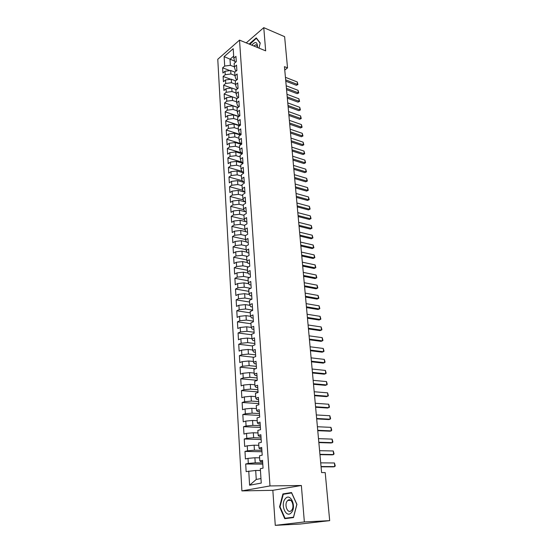 <?xml version="1.0" encoding="UTF-8"?>
<svg xmlns="http://www.w3.org/2000/svg" width="553" height="553" viewBox="0 0 553 553"><rect width="100%" height="100%" fill="white"/><g stroke="black" fill="none" stroke-linecap="round" stroke-linejoin="round"><path stroke-width="0.83" d="M275.27 525.35L304.357 521.942L301.364 485.486L272.836 490.324L275.27 525.35L300.293 524.023L329.685 520.643L325.205 472.58L321.597 472.587L284.449 66.65L287.525 67.895L284.622 36.664L263.767 27.65L246.223 42.871M272.836 490.324L241.903 490.898L217.771 59.282L239.518 40.12L269.988 485.935L241.903 490.898M234.631 61.113L224.131 56.634L224.691 66.063L222.631 67.839L222.928 73.01L225.002 71.247L225.209 74.717L223.129 76.473L223.433 81.699L225.52 79.95L225.728 83.455L223.64 85.19L223.944 90.464L226.039 88.736L226.253 92.275L224.152 93.989L224.463 99.312L226.571 97.605L226.778 101.178L224.67 102.872L224.981 108.243L227.103 106.563L227.318 110.165L225.189 111.837L225.506 117.257L227.636 115.598L227.85 119.241L225.721 120.886L226.039 126.354L228.182 124.722L228.396 128.4L226.253 130.024L226.571 135.547L228.728 133.937L228.949 137.649L226.785 139.245L227.11 144.824L229.281 143.234L229.502 146.98L227.331 148.557L227.656 154.19L229.841 152.628L230.062 156.409L227.877 157.964L228.209 163.647L230.401 162.112L230.629 165.928L228.43 167.455L228.769 173.2L230.967 171.686L231.195 175.543L228.99 177.043L229.329 182.843L231.541 181.356L231.776 185.255L229.55 186.72L229.896 192.575L232.122 191.124L232.357 195.057L230.124 196.502L230.47 202.412L232.709 200.988L232.944 204.956L230.698 206.373L231.043 212.345L233.304 210.949L233.539 214.958L231.278 216.347L231.631 222.375L233.898 221.006L234.14 225.057L231.866 226.419L232.219 232.509L234.507 231.168L234.749 235.267L232.46 236.594L232.82 242.746L235.115 241.433L235.357 245.573L233.055 246.873L233.421 253.087L235.73 251.809L235.979 255.984L233.663 257.249L234.03 263.532L236.352 262.281L236.601 266.505L234.272 267.742L234.645 274.081L236.981 272.864L237.237 277.129L234.894 278.332L235.267 284.747L237.617 283.565L237.873 287.871L235.516 289.039L235.889 295.516L238.26 294.369L238.516 298.717L236.145 299.857L236.525 306.397L238.91 305.284L239.173 309.687L236.781 310.786L237.168 317.394L239.567 316.316L239.829 320.761L237.424 321.825L237.811 328.51L240.223 327.466L240.493 331.959L238.073 332.989L238.467 339.742L240.894 338.733L241.163 343.275L238.73 344.263L239.131 351.093L241.571 350.125L241.848 354.715L239.394 355.662L239.795 362.561L242.255 361.634L242.532 366.273L240.064 367.185L240.472 374.16L242.947 373.268L243.223 377.955L240.742 378.833L241.156 385.876L243.645 385.026L243.928 389.768L241.433 390.605L241.848 397.725L244.35 396.916L244.64 401.713L242.124 402.501L242.546 409.704L245.069 408.937L245.352 413.782L242.822 414.529L243.251 421.815L245.788 421.089L246.078 425.99L243.534 426.695L243.963 434.057L246.52 433.379L246.811 438.335L244.246 438.992L244.682 446.437L247.26 445.801L247.557 450.813L244.972 451.421L245.414 458.949L248.007 458.368L248.304 463.435L245.705 463.995L246.147 471.612L255.693 470.465L256.253 479.451L260.968 478.552M224.131 56.634L233.2 48.692L233.815 58.217L234.762 61.577L235.861 61.998M256.253 479.451L249.597 485.216L261.258 483.08L260.325 468.695L263.055 468.135L262.537 460.338L259.827 460.925L259.495 455.783L262.198 455.167L261.693 447.46L258.998 448.103L258.666 443.008L261.355 442.352L260.857 434.727L258.175 435.418L257.85 430.386L260.525 429.681L260.028 422.139L257.366 422.879L257.048 417.902L259.696 417.149L259.205 409.697L256.564 410.478L256.246 405.556L258.88 404.755L258.396 397.386L255.776 398.215L255.458 393.349L258.078 392.506L257.594 385.22L254.988 386.084L254.684 381.273L257.276 380.388L256.806 373.185L254.214 374.091L253.91 369.335L256.488 368.409L256.018 361.282L253.454 362.229L253.15 357.521L255.707 356.554L255.244 349.503L252.693 350.498L252.389 345.839L254.94 344.83L254.477 337.862L251.94 338.892L251.643 334.282L254.173 333.238L253.723 326.339L251.2 327.411L250.91 322.855L253.419 321.77L252.97 314.94L250.468 316.053L250.177 311.539L252.673 310.42L252.23 303.666L249.742 304.814L249.451 300.355L251.933 299.194L251.497 292.516L249.023 293.698L248.739 289.281L251.2 288.085L250.772 281.477L248.311 282.694L248.034 278.325L250.481 277.094L250.053 270.562L247.613 271.813L247.329 267.486L249.762 266.221L249.341 259.751L246.915 261.037L246.638 256.758L249.057 255.465L248.636 249.057L246.223 250.378L245.954 246.147L248.352 244.813L247.938 238.474L245.546 239.829L245.276 235.64L247.661 234.278L247.246 228.002L244.868 229.384L244.599 225.237L246.977 223.847L246.569 217.64L244.205 219.05L243.935 214.944L246.299 213.52L245.891 207.375L243.541 208.82L243.279 204.755L245.622 203.304L245.221 197.221L242.885 198.693L242.629 194.67L244.958 193.191L244.564 187.17L242.242 188.67L241.986 184.688L244.302 183.174L243.908 177.216L241.599 178.743L241.343 174.803L243.645 173.262L243.258 167.365L240.963 168.921L240.714 165.015L243.002 163.446L242.615 157.605L240.334 159.188L240.085 155.324L242.359 153.734L241.979 147.948L239.712 149.559L239.463 145.729L241.73 144.112L241.35 138.388L239.096 140.02L238.855 136.232L241.101 134.586L240.728 128.918L238.488 130.577L238.246 126.824L240.479 125.151L240.113 119.538L237.88 121.225L237.645 117.506L239.864 115.812L239.497 110.254L237.285 111.962L237.05 108.284L239.255 106.563L238.896 101.054L236.691 102.789L236.456 99.146L238.654 97.404L238.295 91.95L236.103 93.706L235.875 90.091L238.06 88.328L237.7 82.929L235.523 84.706L235.295 81.132L237.465 79.342L237.113 73.991L234.949 75.789L234.721 72.249L236.878 70.445L236.532 65.143L234.375 66.961L234.154 63.457L236.297 61.625L235.951 56.371L233.815 58.217M249.597 485.216L248.76 471.073M262.71 462.889L255.216 462.826L254.898 457.76L259.627 457.822M248.304 463.435L255.216 462.826M248.007 458.368L254.898 457.76M261.88 450.349L254.421 450.197L254.11 445.186L258.818 445.303M247.557 450.813L254.421 450.197M247.26 445.801L254.11 445.186M259.827 460.925L260.76 461.624L262.627 461.644M261.064 437.955L253.64 437.713L253.336 432.757L258.016 432.93M246.811 438.335L253.64 437.713M246.52 433.379L253.336 432.757M258.998 448.103L259.938 448.898L261.79 448.939M260.263 425.692L252.873 425.368L252.569 420.467L257.228 420.695M246.078 425.99L252.873 425.368M245.788 421.089L252.569 420.467M258.175 435.418L259.115 436.317L260.961 436.379M259.461 413.568L252.106 413.153L251.809 408.308L256.447 408.591M245.352 413.782L252.106 413.153M245.069 408.937L251.809 408.308M257.366 422.879L258.306 423.875L260.145 423.957M258.673 401.568L251.352 401.077L251.055 396.28L255.673 396.619M244.64 401.713L251.352 401.077M244.35 396.916L251.055 396.28M256.564 410.478L257.511 411.57L259.336 411.674M257.892 389.706L250.606 389.132L250.309 384.39L254.905 384.77M243.928 389.768L250.606 389.132M243.645 385.026L250.309 384.39M255.776 398.215L256.716 399.404L258.541 399.529M257.117 377.969L249.866 377.312L249.576 372.618L254.152 373.054M243.223 377.955L249.866 377.312M242.947 373.268L249.576 372.618M254.988 386.084L255.935 387.37L257.746 387.515M256.357 366.356L249.14 365.623L248.85 360.985L253.398 361.462M242.532 366.273L249.14 365.623M242.255 361.634L248.85 360.985M254.214 374.091L255.161 375.466L256.965 375.632M255.597 354.867L248.415 354.058L248.131 349.468L252.659 349.994M241.848 354.715L248.415 354.058M241.571 350.125L248.131 349.468M253.454 362.229L254.394 363.687L256.191 363.874M254.85 343.503L247.703 342.618L247.419 338.077L251.926 338.65M241.163 343.275L247.703 342.618M240.894 338.733L247.419 338.077M252.693 350.498L253.64 352.047L255.424 352.247M254.11 332.249L246.991 331.295L246.714 326.802L251.207 327.424L252.147 329.125L253.917 329.367M240.493 331.959L246.991 331.295M240.223 327.466L246.714 326.802M251.94 338.892L252.894 340.524L254.67 340.745M253.378 321.12L246.292 320.097L246.016 315.645L250.62 316.337M239.829 320.761L246.292 320.097M239.567 316.316L246.016 315.645M252.652 310.109L245.601 309.009L245.325 304.613L250.018 305.36M239.173 309.687L245.601 309.009M238.91 305.284L245.325 304.613M250.468 316.053L251.415 317.844L253.177 318.106M251.912 299.208L244.917 298.046L244.64 293.691L249.417 294.5M238.516 298.717L244.917 298.046M238.26 294.369L244.64 293.691M249.742 304.814L250.689 306.687L252.445 306.963M250.703 288.327L244.239 287.194L243.97 282.88L248.809 283.751M237.873 287.871L244.239 287.194M237.617 283.565L243.97 282.88M249.023 293.698L249.977 295.648L251.719 295.938M249.548 277.565L243.569 276.452L243.299 272.187L248.2 273.12M237.237 277.129L243.569 276.452M236.981 272.864L243.299 272.187M248.311 282.694L249.265 284.719L251 285.03M248.449 266.905L242.898 265.82L242.636 261.597L247.592 262.585M236.601 266.505L242.898 265.82M236.352 262.281L242.636 261.597M247.613 271.813L248.56 273.908L250.295 274.233M247.391 256.357L242.242 255.292L241.979 251.117L246.984 252.168M235.979 255.984L242.242 255.292M235.73 251.809L241.979 251.117M246.915 261.037L247.868 263.207L249.59 263.553M246.375 245.912L241.592 244.875L241.336 240.742L246.382 241.855M235.357 245.573L241.592 244.875M235.115 241.433L241.336 240.742M246.223 250.378L247.177 252.617L248.891 252.977M245.394 235.571L240.949 234.569L240.693 230.47L245.774 231.638M234.749 235.267L240.949 234.569M234.507 231.168L240.693 230.47M245.546 239.829L246.5 242.131L248.207 242.511M244.613 225.375L240.313 224.359L240.057 220.308L246.852 221.933M234.14 225.057L240.313 224.359M233.898 221.006L240.057 220.308M244.868 229.384L245.822 231.762L247.523 232.149M243.963 215.304L239.677 214.26L239.428 210.244L246.189 211.923M233.539 214.958L239.677 214.26M233.304 210.949L239.428 210.244M244.205 219.05L245.152 221.49L246.845 221.891M243.313 205.336L239.055 204.251L238.806 200.276L245.539 202.018M232.944 204.956L239.055 204.251M232.709 200.988L238.806 200.276M243.541 208.82L244.495 211.322L246.182 211.744M242.677 195.465L238.433 194.345L238.191 190.412L244.896 192.202M232.357 195.057L238.433 194.345M232.122 191.124L238.191 190.412M242.885 198.693L243.838 201.257L245.518 201.693M242.048 185.69L237.825 184.543L237.576 180.644L244.253 182.49M231.776 185.255L237.825 184.543M231.541 181.356L237.576 180.644M242.242 188.67L243.196 191.297L244.861 191.746M241.419 176.013L237.216 174.831L236.974 170.974L243.617 172.868M231.195 175.543L237.216 174.831M230.967 171.686L236.974 170.974M241.599 178.743L242.553 181.432L244.212 181.889M240.804 166.432L236.615 165.216L236.373 161.393L242.995 163.342M230.629 165.928L236.615 165.216M230.401 162.112L236.373 161.393M240.963 168.921L241.917 171.665L243.569 172.135M240.189 156.941L236.02 155.69L235.785 151.909L242.193 153.852M230.062 156.409L236.02 155.69M229.841 152.628L235.785 151.909M240.334 159.188L241.288 161.994L242.94 162.478M239.58 147.54L235.433 146.262L235.198 142.515L241.302 144.416M229.502 146.98L235.433 146.262M229.281 143.234L235.198 142.515M239.712 149.559L240.666 152.421L242.304 152.918M238.979 138.236L234.845 136.923L234.617 133.211L240.431 135.077M228.949 137.649L234.845 136.923M228.728 133.937L234.617 133.211M239.096 140.02L240.05 142.937L241.682 143.448M238.384 129.015L234.265 127.674L234.037 123.996L239.587 125.821M228.396 128.4L234.265 127.674M228.182 124.722L234.037 123.996M238.488 130.577L239.442 133.543L241.067 134.068M237.797 119.883L233.698 118.508L233.47 114.872L238.758 116.655M227.85 119.241L233.698 118.508M227.636 115.598L233.47 114.872M237.88 121.225L238.834 124.245L240.458 124.778M237.209 110.835L233.131 109.439L232.903 105.83L237.956 107.579M227.318 110.165L233.131 109.439M227.103 106.563L232.903 105.83M237.285 111.962L238.239 115.031L239.85 115.577M236.636 101.876L232.564 100.446L232.343 96.872L237.168 98.579M226.778 101.178L232.564 100.446M226.571 97.605L232.343 96.872L224.152 93.989M236.691 102.789L237.645 105.913L239.249 106.466M236.062 92.994L232.011 91.542L231.79 88.003L236.394 89.669M226.253 92.275L232.011 91.542M226.039 88.736L231.79 88.003M236.103 93.706L237.057 96.872L238.62 97.432M235.495 84.201L231.458 82.722L231.237 79.217L235.64 80.842M225.728 83.455L231.458 82.722M225.52 79.95L231.237 79.217M235.523 84.706L236.477 87.927L237.908 88.445M234.928 75.491L230.912 73.984L230.698 70.508L234.901 72.097M225.209 74.717L230.912 73.984M225.002 71.247L230.698 70.508M234.949 75.789L235.896 79.058L237.216 79.549M234.368 66.858L230.373 65.323L229.993 59.309L233.677 56.13M224.691 66.063L230.373 65.323M234.375 66.961L235.329 70.272L236.532 70.736M304.357 521.942L329.685 520.643M239.518 40.12L265.668 50.855L263.767 27.65M301.364 485.486L269.988 485.935M284.76 70.051L287.525 67.895M260.442 470.472L255.693 470.465M258.97 48.104L260.242 43.023L256.267 37.88L249.7 43.542L249.534 44.233M291.535 492.536L282.922 493.933L279.576 506.845L284.747 518.673L293.477 517.58L296.92 504.357L291.535 492.536M222.631 67.839L229.944 70.604M223.129 76.473L230.719 79.279M223.64 85.19L231.507 88.038M224.67 102.872L238.053 107.496M225.189 111.837L238.979 116.489M225.721 120.886L239.933 125.566M226.253 130.024L240.914 134.725M226.785 139.245L241.716 143.904M227.331 148.557L242.318 153.112M227.877 157.964L241.26 161.911M228.43 167.455L241.785 171.278M228.99 177.043L242.304 180.734M229.55 186.72L242.829 190.287M230.124 196.502L243.348 199.93M230.698 206.373L243.866 209.67M231.278 216.347L244.378 219.5M231.866 226.419L244.889 229.433M232.46 236.594L245.525 239.49M233.055 246.873L246.182 249.659M233.663 257.249L246.845 259.924M234.272 267.742L247.509 270.293M234.894 278.332L248.186 280.765M235.516 289.039L248.871 291.348M236.145 299.857L249.562 302.042M236.781 310.786L250.26 312.839M237.424 321.825L250.965 323.754M238.073 332.989L251.677 334.779M238.73 344.263L252.396 345.915M239.394 355.662L253.848 357.259M240.064 367.185L255.597 368.727M240.742 378.833L257.269 380.291M241.433 390.605L258.037 391.883M242.124 402.501L258.804 403.6M242.822 414.529L259.585 415.441M243.534 426.695L260.373 427.414M244.246 438.992L261.168 439.517M244.972 451.421L261.977 451.753M245.705 463.995L262.786 464.119M250.067 43.694L249.7 43.542M285.887 493.864L282.922 493.933M280.039 506.831L279.576 506.845M285.424 77.316L297.244 81.955L297.929 84.554L296.367 85.293L285.777 81.18M297.244 81.955L297.493 84.457L285.659 79.846M297.929 84.554L296.367 85.293M286.198 85.763L298.067 90.326L298.751 92.932L297.182 93.678L286.551 89.634M298.067 90.326L298.309 92.849L286.433 88.314M298.751 92.932L297.182 93.678M286.979 94.293L298.89 98.773L299.574 101.386L297.998 102.139L287.332 98.164M298.89 98.773L299.138 101.317L287.214 96.865M299.574 101.386L297.998 102.139M257.511 47.51C257.442 41.814 255.541 41.04 251.809 45.166M257.325 47.427C257.297 45.636 256.716 44.772 255.583 44.834L253.841 46.003M249.832 44.358L256.343 38.288L260.18 43.258M256.696 38.434L256.343 38.288M291.431 512.555C296.864 506.617 290.27 492.17 285.272 498.765C279.97 504.543 286.288 519.004 291.431 512.555M291.576 510.308C295.039 506.589 291.313 497.064 287.774 500.451L287.353 500.88C283.924 504.578 287.608 514.124 291.196 510.695L291.576 510.308M293.498 517.497L285.044 518.258L280.025 506.804L283.274 494.285L291.618 492.944L296.837 504.391L293.505 517.193L285.044 518.258M287.767 102.899L299.719 107.289L300.41 109.916L298.827 110.669L288.12 106.777M299.719 107.289L299.968 109.867L288.002 105.499M300.41 109.916L298.827 110.669M288.562 111.582L300.562 115.895L301.254 118.522L299.664 119.282L288.915 115.466M300.562 115.895L300.811 118.487L288.797 114.201M301.254 118.522L299.664 119.282M289.364 120.347L301.406 124.57L302.104 127.204L300.507 127.971L289.717 124.231M301.406 124.57L301.661 127.19L289.606 122.987M302.104 127.204L300.507 127.971M290.173 129.188L302.263 133.328L302.961 135.969L301.357 136.743L290.525 133.079M302.263 133.328L302.519 135.969L290.415 131.856M302.961 135.969L301.357 136.743M290.989 138.119L303.12 142.162L303.825 144.81L302.214 145.591L291.348 142.01M303.12 142.162L303.383 144.831L291.237 140.808M303.825 144.81L302.214 145.591M291.811 147.126L303.991 151.08L304.696 153.734L303.079 154.529L292.171 151.024M303.991 151.08L304.254 153.775L292.06 149.849M304.696 153.734L303.079 154.529M292.648 156.222L304.869 160.087L305.581 162.741L303.95 163.543L293 160.121M304.869 160.087L305.138 162.803L292.896 158.967M305.581 162.741L303.95 163.543M293.484 165.402L305.761 169.17L306.466 171.838L304.834 172.64L293.843 169.308M305.761 169.17L306.023 171.907L293.74 168.174M306.466 171.838L304.834 172.64M294.334 174.665L306.652 178.336L307.364 181.011L305.726 181.819L294.694 178.578M306.652 178.336L306.922 181.108L294.59 177.465M307.364 181.011L305.726 181.819M295.191 184.025L307.558 187.591L308.27 190.273L306.625 191.089L295.551 187.937M307.558 187.591L307.827 190.391L295.447 186.845M308.27 190.273L306.625 191.089M296.055 193.467L308.47 196.937L309.189 199.619L307.53 200.449L296.415 197.386M308.47 196.937L308.747 199.757L296.318 196.315M309.189 199.619L307.53 200.449M296.926 202.999L309.39 206.366L310.109 209.062L308.45 209.891L297.286 206.919M309.39 206.366L309.666 209.214L297.189 205.882M310.109 209.062L308.45 209.891M297.811 212.629L310.316 215.891L311.042 218.587L309.369 219.43L298.164 216.555M310.316 215.891L310.599 218.767L298.074 215.532M311.042 218.587L309.369 219.43M298.696 222.347L311.256 225.5L311.982 228.209L310.302 229.06L299.055 226.274M311.256 225.5L311.539 228.403L298.966 225.285M311.982 228.209L310.302 229.06M299.595 232.163L312.203 235.205L312.936 237.914L311.249 238.778L299.954 236.09M312.203 235.205L312.486 238.136L299.864 235.129M312.936 237.914L311.249 238.778M300.5 242.076L313.157 245.007L313.89 247.723L312.196 248.587L300.86 246.009M313.157 245.007L313.447 247.965L300.777 245.069M301.42 252.085L314.125 254.898L314.857 257.622L313.157 258.493L301.779 256.018M314.125 254.898L314.415 257.885L301.696 255.106M302.346 262.191L315.099 264.887L315.839 267.617L314.132 268.502L302.705 266.124M315.099 264.887L315.397 267.908L302.622 265.24M303.279 272.394L316.088 274.979L316.828 277.71L315.106 278.601L303.638 276.334M316.088 274.979L316.385 278.021L303.562 275.477M304.219 282.707L317.076 285.168L317.823 287.906L316.095 288.804L304.579 286.648M317.076 285.168L317.381 288.244L304.503 285.818M305.173 293.118L318.086 295.454L318.832 298.198L317.097 299.111L305.533 297.065M318.086 295.454L318.39 298.558L305.463 296.263M306.134 303.638L319.095 305.844L319.848 308.595L318.106 309.514L306.5 307.579M319.095 305.844L319.406 308.982L306.424 306.811M307.109 314.263L320.125 316.337L320.871 319.102L319.122 320.021L307.468 318.21M320.125 316.337L320.429 319.51L307.406 317.47M308.09 324.991L321.155 326.941L321.915 329.706L320.152 330.639L308.45 328.945M321.155 326.941L321.466 330.141L308.387 328.233M309.086 335.837L322.199 337.648L322.959 340.42L321.196 341.36L309.445 339.784M322.199 337.648L322.517 340.883L309.383 339.107M310.088 346.786L323.256 348.459L324.017 351.238L322.24 352.192L310.447 350.74M323.256 348.459L323.574 351.729L310.385 350.097M311.097 357.853L324.321 359.388L325.088 362.174L323.305 363.134L311.463 361.807M324.321 359.388L324.646 362.685L311.401 361.199M312.12 369.038L325.399 370.427L326.166 373.213L324.376 374.187L312.486 372.992M325.399 370.427L325.724 373.759L312.431 372.411M313.157 380.333L326.491 381.577L327.258 384.376L325.461 385.358L313.516 384.294M326.491 381.577L326.816 384.943L313.468 383.747M314.201 391.752L327.59 392.844L328.364 395.644L326.553 396.639L314.56 395.706M327.59 392.844L327.922 396.245L314.519 395.201M315.258 403.289L328.696 404.229L329.477 407.036L327.659 408.038L315.618 407.25M328.696 404.229L329.035 407.672L315.576 406.773M316.323 414.95L329.823 415.732L330.604 418.545L330.162 419.209L328.772 419.561L316.689 418.904M329.823 415.732L330.162 419.209L316.648 418.476M317.401 426.736L330.957 427.358L331.738 430.179L331.302 430.87L329.906 431.202L317.768 430.69M330.957 427.358L331.302 430.87L317.726 430.296M318.493 438.647L332.104 439.11L332.892 441.93L332.45 442.656L331.047 442.967L318.853 442.6M332.104 439.11L332.45 442.656L318.818 442.248M319.593 450.688L333.259 450.978L334.053 453.813L333.611 454.566L332.194 454.856L319.959 454.642M333.259 450.978L333.611 454.566L319.924 454.324M320.705 462.854L334.434 462.979L335.229 465.813L334.786 466.601L333.362 466.87L321.072 466.815M334.434 462.979L334.786 466.601L321.044 466.532M256.806 45.339L255.583 44.834M290.816 500.361L287.774 500.451"/></g></svg>
